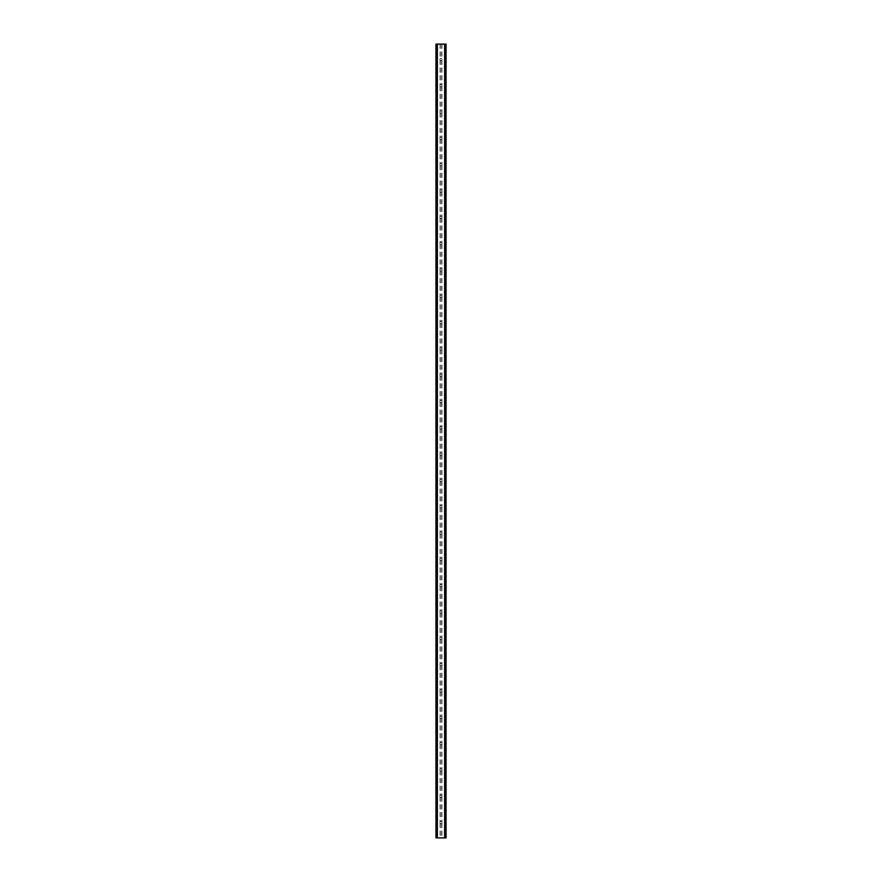 <?xml version="1.0" encoding="UTF-8"?>
<svg xmlns="http://www.w3.org/2000/svg" width="882" height="882" viewBox="0 0 882 882"><rect width="100%" height="100%" fill="white"/><g stroke="black" fill="none" stroke-linecap="round" stroke-linejoin="round"><path stroke-width="0.66" stroke-dasharray="4.41 3.31" d="M442.091 59.447A1.091 1.091 0 0 1 441 60.549A1.091 1.091 0 0 1 439.909 59.447A1.091 1.091 0 0 0 440.074 60.042L440.305 60.296A1.091 1.091 0 0 0 441.695 60.296L441.926 60.042A1.091 1.091 0 0 0 441.926 58.862L441.695 58.598A1.091 1.091 0 0 0 440.305 58.598L440.074 58.862A1.091 1.091 0 0 0 439.909 59.447A1.091 1.091 0 0 1 441 58.355A1.091 1.091 0 0 1 442.091 59.447M442.091 85.763A1.091 1.091 0 0 1 441 86.855A1.091 1.091 0 0 1 439.909 85.763A1.091 1.091 0 0 0 440.074 86.359L440.305 86.612A1.091 1.091 0 0 0 441.695 86.612L441.926 86.359A1.091 1.091 0 0 0 441.926 85.168L441.695 84.915A1.091 1.091 0 0 0 440.305 84.915L440.074 85.168A1.091 1.091 0 0 0 439.909 85.763A1.091 1.091 0 0 1 441 84.672A1.091 1.091 0 0 1 442.091 85.763M442.091 112.08A1.091 1.091 0 0 1 441 113.172A1.091 1.091 0 0 1 439.909 112.08A1.091 1.091 0 0 0 440.074 112.664L440.305 112.929A1.091 1.091 0 0 0 441.695 112.929L441.926 112.664A1.091 1.091 0 0 0 441.926 111.485L441.695 111.231A1.091 1.091 0 0 0 440.305 111.231L440.074 111.485A1.091 1.091 0 0 0 439.909 112.08A1.091 1.091 0 0 1 441 110.978A1.091 1.091 0 0 1 442.091 112.08M442.091 138.386A1.091 1.091 0 0 1 441 139.488A1.091 1.091 0 0 1 439.909 138.386A1.091 1.091 0 0 0 440.074 138.981L440.305 139.246A1.091 1.091 0 0 0 441.695 139.246L441.926 138.981A1.091 1.091 0 0 0 441.926 137.801L441.695 137.537A1.091 1.091 0 0 0 440.305 137.537L440.074 137.801A1.091 1.091 0 0 0 439.909 138.386A1.091 1.091 0 0 1 441 137.294A1.091 1.091 0 0 1 442.091 138.386M442.091 164.702A1.091 1.091 0 0 1 441 165.805A1.091 1.091 0 0 1 439.909 164.702A1.091 1.091 0 0 0 440.074 165.298L440.305 165.551A1.091 1.091 0 0 0 441.695 165.551L441.926 165.298A1.091 1.091 0 0 0 441.926 164.118L441.695 163.854A1.091 1.091 0 0 0 440.305 163.854L440.074 164.118A1.091 1.091 0 0 0 439.909 164.702A1.091 1.091 0 0 1 441 163.611A1.091 1.091 0 0 1 442.091 164.702M442.091 191.019A1.091 1.091 0 0 1 441 192.111A1.091 1.091 0 0 1 439.909 191.019A1.091 1.091 0 0 0 440.074 191.615L440.305 191.868A1.091 1.091 0 0 0 441.695 191.868L441.926 191.615A1.091 1.091 0 0 0 441.926 190.424L441.695 190.17A1.091 1.091 0 0 0 440.305 190.17L440.074 190.424A1.091 1.091 0 0 0 439.909 191.019A1.091 1.091 0 0 1 441 189.928A1.091 1.091 0 0 1 442.091 191.019M442.091 217.336A1.091 1.091 0 0 1 441 218.427A1.091 1.091 0 0 1 439.909 217.336A1.091 1.091 0 0 0 440.074 217.92L440.305 218.185A1.091 1.091 0 0 0 441.695 218.185L441.926 217.92A1.091 1.091 0 0 0 441.926 216.74L441.695 216.487A1.091 1.091 0 0 0 440.305 216.487L440.074 216.74A1.091 1.091 0 0 0 439.909 217.336A1.091 1.091 0 0 1 441 216.233A1.091 1.091 0 0 1 442.091 217.336M442.091 243.641A1.091 1.091 0 0 1 441 244.744A1.091 1.091 0 0 1 439.909 243.641A1.091 1.091 0 0 0 440.074 244.237L440.305 244.49A1.091 1.091 0 0 0 441.695 244.49L441.926 244.237A1.091 1.091 0 0 0 441.926 243.057L441.695 242.793A1.091 1.091 0 0 0 440.305 242.793L440.074 243.057A1.091 1.091 0 0 0 439.909 243.641A1.091 1.091 0 0 1 441 242.55A1.091 1.091 0 0 1 442.091 243.641M442.091 269.958A1.091 1.091 0 0 1 441 271.061A1.091 1.091 0 0 1 439.909 269.958A1.091 1.091 0 0 0 440.074 270.554L440.305 270.807A1.091 1.091 0 0 0 441.695 270.807L441.926 270.554A1.091 1.091 0 0 0 441.926 269.374L441.695 269.109A1.091 1.091 0 0 0 440.305 269.109L440.074 269.374A1.091 1.091 0 0 0 439.909 269.958A1.091 1.091 0 0 1 441 268.867A1.091 1.091 0 0 1 442.091 269.958M442.091 296.275A1.091 1.091 0 0 1 441 297.366A1.091 1.091 0 0 1 439.909 296.275A1.091 1.091 0 0 0 440.074 296.859L440.305 297.124A1.091 1.091 0 0 0 441.695 297.124L441.926 296.859A1.091 1.091 0 0 0 441.926 295.679L441.695 295.426A1.091 1.091 0 0 0 440.305 295.426L440.074 295.679A1.091 1.091 0 0 0 439.909 296.275A1.091 1.091 0 0 1 441 295.172A1.091 1.091 0 0 1 442.091 296.275M442.091 322.592A1.091 1.091 0 0 1 441 323.683A1.091 1.091 0 0 1 439.909 322.592A1.091 1.091 0 0 0 440.074 323.176L440.305 323.44A1.091 1.091 0 0 0 441.695 323.44L441.926 323.176A1.091 1.091 0 0 0 441.926 321.996L441.695 321.743A1.091 1.091 0 0 0 440.305 321.743L440.074 321.996A1.091 1.091 0 0 0 439.909 322.592A1.091 1.091 0 0 1 441 321.489A1.091 1.091 0 0 1 442.091 322.592M442.091 348.897A1.091 1.091 0 0 1 441 350A1.091 1.091 0 0 1 439.909 348.897A1.091 1.091 0 0 0 440.074 349.493L440.305 349.746A1.091 1.091 0 0 0 441.695 349.746L441.926 349.493A1.091 1.091 0 0 0 441.926 348.313L441.695 348.048A1.091 1.091 0 0 0 440.305 348.048L440.074 348.313A1.091 1.091 0 0 0 439.909 348.897A1.091 1.091 0 0 1 441 347.806A1.091 1.091 0 0 1 442.091 348.897M442.091 375.214A1.091 1.091 0 0 1 441 376.316A1.091 1.091 0 0 1 439.909 375.214A1.091 1.091 0 0 0 440.074 375.809L440.305 376.063A1.091 1.091 0 0 0 441.695 376.063L441.926 375.809A1.091 1.091 0 0 0 441.926 374.63L441.695 374.365A1.091 1.091 0 0 0 440.305 374.365L440.074 374.63A1.091 1.091 0 0 0 439.909 375.214A1.091 1.091 0 0 1 441 374.122A1.091 1.091 0 0 1 442.091 375.214M442.091 401.531A1.091 1.091 0 0 1 441 402.622A1.091 1.091 0 0 1 439.909 401.531A1.091 1.091 0 0 0 440.074 402.115L440.305 402.379A1.091 1.091 0 0 0 441.695 402.379L441.926 402.115A1.091 1.091 0 0 0 441.926 400.935L441.695 400.682A1.091 1.091 0 0 0 440.305 400.682L440.074 400.935A1.091 1.091 0 0 0 439.909 401.531A1.091 1.091 0 0 1 441 400.428A1.091 1.091 0 0 1 442.091 401.531M442.091 427.847A1.091 1.091 0 0 1 441 428.939A1.091 1.091 0 0 1 439.909 427.847A1.091 1.091 0 0 0 440.074 428.432L440.305 428.696A1.091 1.091 0 0 0 441.695 428.696L441.926 428.432A1.091 1.091 0 0 0 441.926 427.252L441.695 426.998A1.091 1.091 0 0 0 440.305 426.998L440.074 427.252A1.091 1.091 0 0 0 439.909 427.847A1.091 1.091 0 0 1 441 426.745A1.091 1.091 0 0 1 442.091 427.847M442.091 454.153A1.091 1.091 0 0 1 441 455.255A1.091 1.091 0 0 1 439.909 454.153A1.091 1.091 0 0 0 440.074 454.748L440.305 455.002A1.091 1.091 0 0 0 441.695 455.002L441.926 454.748A1.091 1.091 0 0 0 441.926 453.568L441.695 453.304A1.091 1.091 0 0 0 440.305 453.304L440.074 453.568A1.091 1.091 0 0 0 439.909 454.153A1.091 1.091 0 0 1 441 453.061A1.091 1.091 0 0 1 442.091 454.153M442.091 480.47A1.091 1.091 0 0 1 441 481.572A1.091 1.091 0 0 1 439.909 480.47A1.091 1.091 0 0 0 440.074 481.065L440.305 481.318A1.091 1.091 0 0 0 441.695 481.318L441.926 481.065A1.091 1.091 0 0 0 441.926 479.885L441.695 479.621A1.091 1.091 0 0 0 440.305 479.621L440.074 479.885A1.091 1.091 0 0 0 439.909 480.47A1.091 1.091 0 0 1 441 479.378A1.091 1.091 0 0 1 442.091 480.47M442.091 506.786A1.091 1.091 0 0 1 441 507.878A1.091 1.091 0 0 1 439.909 506.786A1.091 1.091 0 0 0 440.074 507.37L440.305 507.635A1.091 1.091 0 0 0 441.695 507.635L441.926 507.37A1.091 1.091 0 0 0 441.926 506.191L441.695 505.937A1.091 1.091 0 0 0 440.305 505.937L440.074 506.191A1.091 1.091 0 0 0 439.909 506.786A1.091 1.091 0 0 1 441 505.684A1.091 1.091 0 0 1 442.091 506.786M442.091 533.103A1.091 1.091 0 0 1 441 534.194A1.091 1.091 0 0 1 439.909 533.103A1.091 1.091 0 0 0 440.074 533.687L440.305 533.952A1.091 1.091 0 0 0 441.695 533.952L441.926 533.687A1.091 1.091 0 0 0 441.926 532.508L441.695 532.254A1.091 1.091 0 0 0 440.305 532.254L440.074 532.508A1.091 1.091 0 0 0 439.909 533.103A1.091 1.091 0 0 1 441 532A1.091 1.091 0 0 1 442.091 533.103M442.091 559.409A1.091 1.091 0 0 1 441 560.511A1.091 1.091 0 0 1 439.909 559.409A1.091 1.091 0 0 0 440.074 560.004L440.305 560.257A1.091 1.091 0 0 0 441.695 560.257L441.926 560.004A1.091 1.091 0 0 0 441.926 558.824L441.695 558.56A1.091 1.091 0 0 0 440.305 558.56L440.074 558.824A1.091 1.091 0 0 0 439.909 559.409A1.091 1.091 0 0 1 441 558.317A1.091 1.091 0 0 1 442.091 559.409M442.091 585.725A1.091 1.091 0 0 1 441 586.828A1.091 1.091 0 0 1 439.909 585.725A1.091 1.091 0 0 0 440.074 586.321L440.305 586.574A1.091 1.091 0 0 0 441.695 586.574L441.926 586.321A1.091 1.091 0 0 0 441.926 585.141L441.695 584.876A1.091 1.091 0 0 0 440.305 584.876L440.074 585.141A1.091 1.091 0 0 0 439.909 585.725A1.091 1.091 0 0 1 441 584.634A1.091 1.091 0 0 1 442.091 585.725M442.091 612.042A1.091 1.091 0 0 1 441 613.133A1.091 1.091 0 0 1 439.909 612.042A1.091 1.091 0 0 0 440.074 612.626L440.305 612.891A1.091 1.091 0 0 0 441.695 612.891L441.926 612.626A1.091 1.091 0 0 0 441.926 611.447L441.695 611.193A1.091 1.091 0 0 0 440.305 611.193L440.074 611.447A1.091 1.091 0 0 0 439.909 612.042A1.091 1.091 0 0 1 441 610.939A1.091 1.091 0 0 1 442.091 612.042M442.091 638.359A1.091 1.091 0 0 1 441 639.45A1.091 1.091 0 0 1 439.909 638.359A1.091 1.091 0 0 0 440.074 638.943L440.305 639.207A1.091 1.091 0 0 0 441.695 639.207L441.926 638.943A1.091 1.091 0 0 0 441.926 637.763L441.695 637.51A1.091 1.091 0 0 0 440.305 637.51L440.074 637.763A1.091 1.091 0 0 0 439.909 638.359A1.091 1.091 0 0 1 441 637.256A1.091 1.091 0 0 1 442.091 638.359M442.091 664.664A1.091 1.091 0 0 1 441 665.767A1.091 1.091 0 0 1 439.909 664.664A1.091 1.091 0 0 0 440.074 665.26L440.305 665.513A1.091 1.091 0 0 0 441.695 665.513L441.926 665.26A1.091 1.091 0 0 0 441.926 664.08L441.695 663.815A1.091 1.091 0 0 0 440.305 663.815L440.074 664.08A1.091 1.091 0 0 0 439.909 664.664A1.091 1.091 0 0 1 441 663.573A1.091 1.091 0 0 1 442.091 664.664M442.091 690.981A1.091 1.091 0 0 1 441 692.072A1.091 1.091 0 0 1 439.909 690.981A1.091 1.091 0 0 0 440.074 691.576L440.305 691.83A1.091 1.091 0 0 0 441.695 691.83L441.926 691.576A1.091 1.091 0 0 0 441.926 690.386L441.695 690.132A1.091 1.091 0 0 0 440.305 690.132L440.074 690.386A1.091 1.091 0 0 0 439.909 690.981A1.091 1.091 0 0 1 441 689.889A1.091 1.091 0 0 1 442.091 690.981M442.091 717.298A1.091 1.091 0 0 1 441 718.389A1.091 1.091 0 0 1 439.909 717.298A1.091 1.091 0 0 0 440.074 717.882L440.305 718.146A1.091 1.091 0 0 0 441.695 718.146L441.926 717.882A1.091 1.091 0 0 0 441.926 716.702L441.695 716.449A1.091 1.091 0 0 0 440.305 716.449L440.074 716.702A1.091 1.091 0 0 0 439.909 717.298A1.091 1.091 0 0 1 441 716.195A1.091 1.091 0 0 1 442.091 717.298M442.091 743.614A1.091 1.091 0 0 1 441 744.706A1.091 1.091 0 0 1 439.909 743.614A1.091 1.091 0 0 0 440.074 744.199L440.305 744.463A1.091 1.091 0 0 0 441.695 744.463L441.926 744.199A1.091 1.091 0 0 0 441.926 743.019L441.695 742.754A1.091 1.091 0 0 0 440.305 742.754L440.074 743.019A1.091 1.091 0 0 0 439.909 743.614A1.091 1.091 0 0 1 441 742.512A1.091 1.091 0 0 1 442.091 743.614M442.091 769.92A1.091 1.091 0 0 1 441 771.022A1.091 1.091 0 0 1 439.909 769.92A1.091 1.091 0 0 0 440.074 770.515L440.305 770.769A1.091 1.091 0 0 0 441.695 770.769L441.926 770.515A1.091 1.091 0 0 0 441.926 769.336L441.695 769.071A1.091 1.091 0 0 0 440.305 769.071L440.074 769.336A1.091 1.091 0 0 0 439.909 769.92A1.091 1.091 0 0 1 441 768.828A1.091 1.091 0 0 1 442.091 769.92M442.091 796.237A1.091 1.091 0 0 1 441 797.328A1.091 1.091 0 0 1 439.909 796.237A1.091 1.091 0 0 0 440.074 796.832L440.305 797.085A1.091 1.091 0 0 0 441.695 797.085L441.926 796.832A1.091 1.091 0 0 0 441.926 795.641L441.695 795.388A1.091 1.091 0 0 0 440.305 795.388L440.074 795.641A1.091 1.091 0 0 0 439.909 796.237A1.091 1.091 0 0 1 441 795.145A1.091 1.091 0 0 1 442.091 796.237M442.091 822.553A1.091 1.091 0 0 1 441 823.645A1.091 1.091 0 0 1 439.909 822.553A1.091 1.091 0 0 0 440.074 823.138L440.305 823.402A1.091 1.091 0 0 0 441.695 823.402L441.926 823.138A1.091 1.091 0 0 0 441.926 821.958L441.695 821.704A1.091 1.091 0 0 0 440.305 821.704L440.074 821.958A1.091 1.091 0 0 0 439.909 822.553A1.091 1.091 0 0 1 441 821.451A1.091 1.091 0 0 1 442.091 822.553M442.29 44.1L441.32 44.1L442.29 44.1M441.32 44.1L442.411 44.1L441.32 44.1M439.379 44.1L440.68 44.1L439.379 44.1M445.377 44.1L445.377 837.9L446.038 837.9L446.038 44.1L446.038 837.9L444.473 837.9L446.038 837.9L446.038 44.1L435.962 44.1L436.017 837.9M436.017 44.1L437.527 44.1L435.962 44.1L435.962 837.9L445.377 837.9M439.71 837.9L440.68 837.9L439.71 837.9M440.68 837.9L439.589 837.9L440.68 837.9M436.193 837.9L437.406 837.9L436.193 837.9L436.193 44.1M437.527 837.9L437.527 44.1L437.527 837.9M441.926 796.832L441.926 821.958M441.926 770.515L441.926 795.641M441.926 744.199L441.926 769.336M441.926 717.882L441.926 743.019M441.926 691.576L441.926 716.702M441.926 665.26L441.926 690.386M441.926 638.943L441.926 664.08M441.926 612.626L441.926 637.763M441.926 586.321L441.926 611.447M441.926 560.004L441.926 585.141M441.926 533.687L441.926 558.824M441.926 507.37L441.926 532.508M441.926 481.065L441.926 506.191M441.926 454.748L441.926 479.885M441.926 428.432L441.926 453.568M441.926 402.115L441.926 427.252M441.926 375.809L441.926 400.935M441.926 349.493L441.926 374.63M441.926 323.176L441.926 348.313M441.926 296.859L441.926 321.996M441.926 270.554L441.926 295.679M441.926 244.237L441.926 269.374M441.926 217.92L441.926 243.057M441.926 191.615L441.926 216.74M441.926 165.298L441.926 190.424M441.926 138.981L441.926 164.118M441.926 112.664L441.926 137.801M441.926 86.359L441.926 111.485M441.926 60.042L441.926 85.168M441.926 44.1L441.926 58.862M441.926 823.138L441.926 837.9M441.695 797.085L441.695 821.704M440.305 797.085L440.305 821.704M440.074 796.832L440.074 821.958M441.695 770.769L441.695 795.388M440.305 770.769L440.305 795.388M440.074 770.515L440.074 795.641M441.695 744.463L441.695 769.071M440.305 744.463L440.305 769.071M440.074 744.199L440.074 769.336M441.695 718.146L441.695 742.754M440.305 718.146L440.305 742.754M440.074 717.882L440.074 743.019M441.695 691.83L441.695 716.449M440.305 691.83L440.305 716.449M440.074 691.576L440.074 716.702M441.695 665.513L441.695 690.132M440.305 665.513L440.305 690.132M440.074 665.26L440.074 690.386M441.695 639.207L441.695 663.815M440.305 639.207L440.305 663.815M440.074 638.943L440.074 664.08M441.695 612.891L441.695 637.51M440.305 612.891L440.305 637.51M440.074 612.626L440.074 637.763M441.695 586.574L441.695 611.193M440.305 586.574L440.305 611.193M440.074 586.321L440.074 611.447M441.695 560.257L441.695 584.876M440.305 560.257L440.305 584.876M440.074 560.004L440.074 585.141M441.695 533.952L441.695 558.56M440.305 533.952L440.305 558.56M440.074 533.687L440.074 558.824M441.695 507.635L441.695 532.254M440.305 507.635L440.305 532.254M440.074 507.37L440.074 532.508M441.695 481.318L441.695 505.937M440.305 481.318L440.305 505.937M440.074 481.065L440.074 506.191M441.695 455.002L441.695 479.621M440.305 455.002L440.305 479.621M440.074 454.748L440.074 479.885M441.695 428.696L441.695 453.304M440.305 428.696L440.305 453.304M440.074 428.432L440.074 453.568M441.695 402.379L441.695 426.998M440.305 402.379L440.305 426.998M440.074 402.115L440.074 427.252M441.695 376.063L441.695 400.682M440.305 376.063L440.305 400.682M440.074 375.809L440.074 400.935M441.695 349.746L441.695 374.365M440.305 349.746L440.305 374.365M440.074 349.493L440.074 374.63M441.695 323.44L441.695 348.048M440.305 323.44L440.305 348.048M440.074 323.176L440.074 348.313M441.695 297.124L441.695 321.743M440.305 297.124L440.305 321.743M440.074 296.859L440.074 321.996M441.695 270.807L441.695 295.426M440.305 270.807L440.305 295.426M440.074 270.554L440.074 295.679M441.695 244.49L441.695 269.109M440.305 244.49L440.305 269.109M440.074 244.237L440.074 269.374M441.695 218.185L441.695 242.793M440.305 218.185L440.305 242.793M440.074 217.92L440.074 243.057M441.695 191.868L441.695 216.487M440.305 191.868L440.305 216.487M440.074 191.615L440.074 216.74M441.695 165.551L441.695 190.17M440.305 165.551L440.305 190.17M440.074 165.298L440.074 190.424M441.695 139.246L441.695 163.854M440.305 139.246L440.305 163.854M440.074 138.981L440.074 164.118M441.695 112.929L441.695 137.537M440.305 112.929L440.305 137.537M440.074 112.664L440.074 137.801M441.695 86.612L441.695 111.231M440.305 86.612L440.305 111.231M440.074 86.359L440.074 111.485M441.695 60.296L441.695 84.915M440.305 60.296L440.305 84.915M440.074 60.042L440.074 85.168M440.074 823.138L440.074 837.9M436.623 44.1L436.623 837.9M440.074 44.1L440.074 58.862M440.305 823.402L440.305 837.9M441.695 823.402L441.695 837.9M435.962 44.1L435.962 837.9L435.962 44.1M437.075 44.1L437.075 837.9M436.998 44.1L436.998 837.9M445.002 44.1L445.002 837.9M444.925 44.1L444.925 837.9M444.473 44.1L444.473 837.9L444.473 44.1M441.695 44.1L441.695 58.598M440.305 44.1L440.305 58.598M436.083 44.1L436.083 837.9L436.083 44.1M437.406 44.1L437.406 837.9L437.395 44.1M445.983 44.1L445.983 837.9M445.917 44.1L445.917 837.9L445.917 44.1M445.807 44.1L445.807 837.9M444.605 44.1L444.605 837.9L444.594 44.1"/><path stroke-width="1.32" d="M445.983 44.1L435.962 44.1L435.962 837.9L446.038 837.9L446.038 44.1L445.983 837.9M436.094 44.1L436.094 837.9M436.204 44.1L436.204 837.9M436.998 44.1L436.998 837.9M437.031 44.1L437.031 837.9M437.362 44.1L437.362 837.9M444.638 44.1L444.638 837.9M444.969 44.1L444.969 837.9M445.002 44.1L445.002 837.9M445.796 44.1L445.796 837.9M445.906 44.1L445.906 837.9M436.017 44.1L436.017 837.9"/></g></svg>
